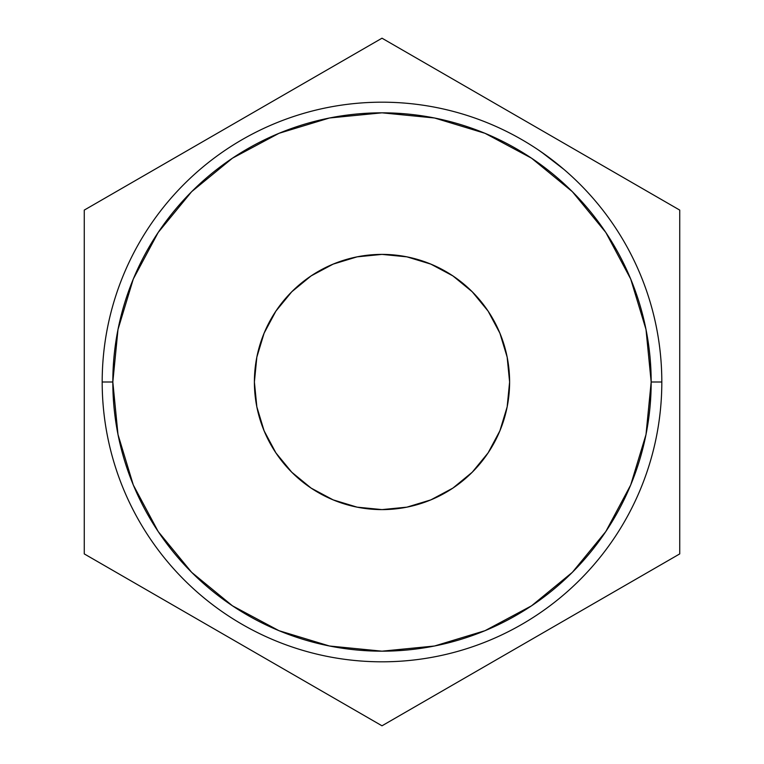 <?xml version="1.0" encoding="UTF-8"?>
<svg xmlns="http://www.w3.org/2000/svg" width="764" height="764" viewBox="0 0 764 764"><rect width="100%" height="100%" fill="white"/><g stroke="black" fill="none" stroke-linecap="round" stroke-linejoin="round"><path stroke-width="1.15" d="M661.815 382L651.176 382A269.176 269.176 0 0 1 382 651.176A269.176 269.176 0 0 1 112.824 382L102.185 382A279.815 279.815 0 0 0 382 661.815A279.815 279.815 0 0 0 661.815 382A279.815 279.815 0 0 1 382 661.815A279.815 279.815 0 0 1 102.185 382A279.815 279.815 0 0 1 382 102.185A279.815 279.815 0 0 1 661.815 382A279.815 279.815 0 0 0 382 102.185A279.815 279.815 0 0 0 102.185 382L112.824 382L117.99 434.515L133.308 485.006L158.186 531.543L191.659 572.341L232.457 605.814L278.994 630.692L329.485 646.01L382 651.176L434.515 646.01L485.006 630.692L531.543 605.814L572.341 572.341L605.814 531.543L630.692 485.006L646.01 434.515L651.176 382L646.01 329.485L630.692 278.994L605.814 232.457L572.341 191.659L531.543 158.186L485.006 133.308L434.515 117.99L382 112.824L329.485 117.99L278.994 133.308L232.457 158.186L191.659 191.659L158.186 232.457L133.308 278.994L117.99 329.485L112.824 382A269.176 269.176 0 0 1 382 112.824A269.176 269.176 0 0 1 651.176 382L661.815 382M254.393 382A127.607 127.607 0 0 1 382 254.393A127.607 127.607 0 0 1 509.607 382L507.153 406.897L499.885 430.829L488.101 452.89L472.228 472.228L452.89 488.101L430.829 499.885L406.897 507.153L382 509.607L357.103 507.153L333.171 499.885L311.11 488.101L291.772 472.228L275.899 452.89L264.115 430.829L256.847 406.897L254.393 382L256.847 357.103L264.115 333.171L275.899 311.11L291.772 291.772L311.11 275.899L333.171 264.115L357.103 256.847L382 254.393L406.897 256.847L430.829 264.115L452.89 275.899L472.228 291.772L488.101 311.11L499.885 333.171L507.153 357.103L509.607 382A127.607 127.607 0 0 1 382 509.607A127.607 127.607 0 0 1 254.393 382M84.26 553.9L382 725.8L679.74 553.9L679.74 210.1L382 38.2L84.26 210.1L84.26 553.9L382 725.8L679.74 553.9L679.74 210.1L382 38.2L84.26 210.1L84.26 553.9M560.06 166.16L560.652 166.647M553.575 160.965L555.648 162.589M562.084 167.841L550.796 158.836M550.214 158.396L539.776 150.909M563.736 169.245L541.275 151.94M548.476 157.097L561.005 166.934M540.349 151.301L546.164 155.407M545.63 155.016L538.142 149.801M551.551 159.409L560.088 166.18M507.153 406.897L499.885 430.829M357.103 507.153L333.171 499.885M256.847 357.103L264.115 333.171M406.897 256.847L430.829 264.115M548.265 156.945L550.137 158.339M561.425 167.287L550.911 158.922M538.811 150.25L550.701 158.769M609.968 219.745L608.555 217.788"/></g></svg>
